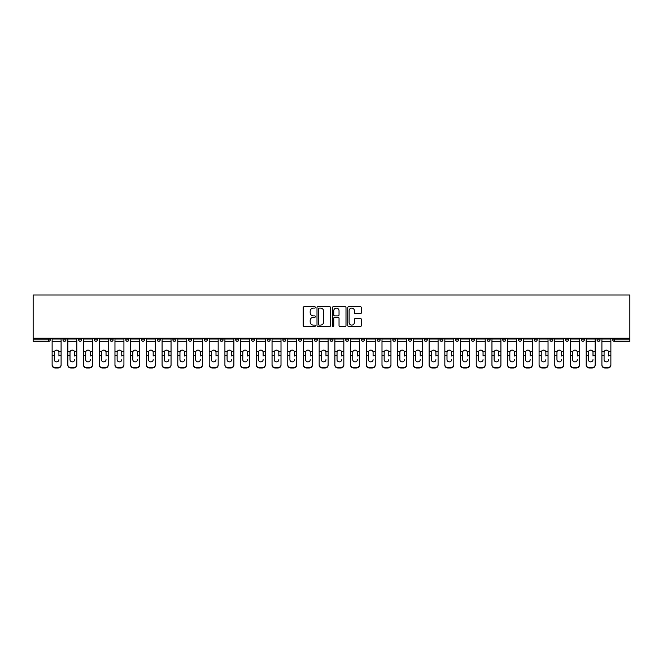 <?xml version="1.0" encoding="UTF-8"?>
<svg xmlns="http://www.w3.org/2000/svg" width="663" height="663" viewBox="0 0 663 663"><rect width="100%" height="100%" fill="white"/><g stroke="black" fill="none" stroke-linecap="round" stroke-linejoin="round"><path stroke-width="0.99" d="M315.389 307.408A0.688 0.688 0 0 0 314.701 306.712L304.193 306.712A0.986 0.986 0 0 0 303.206 307.698L303.206 325.492A0.986 0.986 0 0 0 304.193 326.478L314.701 326.478A0.688 0.688 0 0 0 315.389 325.79A0.688 0.688 0 0 0 314.701 325.094L313.342 325.094A3.166 3.166 0 0 1 310.176 321.936L310.176 320.453A3.166 3.166 0 0 1 313.342 317.287L314.701 317.287A0.688 0.688 0 0 0 315.389 316.599A0.688 0.688 0 0 0 314.701 315.903L313.342 315.903A3.166 3.166 0 0 1 310.176 312.745L310.176 311.262A3.166 3.166 0 0 1 313.342 308.096L314.701 308.096A0.688 0.688 0 0 0 315.389 307.408M360.382 313.682A0.986 0.986 0 0 0 361.376 312.696L361.376 307.698A0.986 0.986 0 0 0 360.382 306.712L348.721 306.712A0.986 0.986 0 0 0 347.735 307.698L347.735 325.492A0.986 0.986 0 0 0 348.721 326.478L360.382 326.478A0.986 0.986 0 0 0 361.376 325.492L361.376 319.467A0.986 0.986 0 0 0 360.382 318.472L355.393 318.472A0.986 0.986 0 0 0 354.407 319.467L354.407 322.45A2.644 2.644 0 0 1 351.763 325.094A2.644 2.644 0 0 1 349.119 322.45L349.119 310.74A2.644 2.644 0 0 1 351.763 308.096A2.644 2.644 0 0 1 354.407 310.74L354.407 312.696A0.986 0.986 0 0 0 355.393 313.682L360.382 313.682M629.85 338.196L33.15 338.196L33.15 295.002L629.85 295.002L629.85 341.321L614.245 341.321A1.508 1.508 0 0 1 612.736 339.804L612.736 338.196M330.638 307.698A0.986 0.986 0 0 0 329.644 306.712L317.983 306.712A0.986 0.986 0 0 0 316.997 307.698L316.997 325.492A0.986 0.986 0 0 0 317.983 326.478L329.644 326.478A0.986 0.986 0 0 0 330.638 325.492L330.638 307.698M333.356 306.712L345.017 306.712A0.986 0.986 0 0 1 346.003 307.698L346.003 325.492A0.986 0.986 0 0 1 345.017 326.478L340.028 326.478A0.986 0.986 0 0 1 339.033 325.492L339.033 318.281A0.986 0.986 0 0 0 338.047 317.287L334.74 317.287A0.986 0.986 0 0 0 333.746 318.281L333.746 325.79A0.688 0.688 0 0 1 333.058 326.478A0.688 0.688 0 0 1 332.362 325.79L332.362 307.698A0.986 0.986 0 0 1 333.356 306.712M50.264 338.196L50.264 339.804A1.508 1.508 0 0 1 48.755 341.321L33.15 341.321L33.15 339.804L48.755 339.804L48.755 338.196M33.15 338.196L33.15 339.804M62.952 339.804A1.508 1.508 0 0 0 64.468 341.321A1.508 1.508 0 0 0 65.977 339.804L65.977 338.196L65.977 339.804L62.952 339.804A1.508 1.508 0 0 0 64.468 341.321A1.508 1.508 0 0 1 62.952 339.804L62.952 338.196M48.755 341.321A1.508 1.508 0 0 0 50.264 339.804A1.508 1.508 0 0 1 48.755 341.321L48.755 339.804L50.264 339.804M78.665 338.196L78.665 339.804L78.665 338.196M81.682 338.196L81.682 339.804L81.682 338.196M94.37 339.804A1.508 1.508 0 0 0 95.878 341.321A1.508 1.508 0 0 0 97.395 339.804A1.508 1.508 0 0 1 95.878 341.321A1.508 1.508 0 0 0 97.395 339.804L97.395 338.196L97.395 339.804L94.37 339.804A1.508 1.508 0 0 0 95.878 341.321A1.508 1.508 0 0 1 94.37 339.804L94.37 338.196M110.075 338.196L110.075 339.804L110.075 338.196M113.1 338.196L113.1 339.804A1.508 1.508 0 0 1 111.591 341.321A1.508 1.508 0 0 1 110.075 339.804A1.508 1.508 0 0 0 111.591 341.321A1.508 1.508 0 0 0 113.1 339.804A1.508 1.508 0 0 1 111.591 341.321A1.508 1.508 0 0 1 110.075 339.804L113.1 339.804M125.788 339.804A1.508 1.508 0 0 0 127.296 341.321A1.508 1.508 0 0 0 128.804 339.804A1.508 1.508 0 0 1 127.296 341.321A1.508 1.508 0 0 0 128.804 339.804L128.804 338.196L128.804 339.804L125.788 339.804A1.508 1.508 0 0 0 127.296 341.321A1.508 1.508 0 0 1 125.788 339.804L125.788 338.196M144.517 338.196L144.517 339.804A1.508 1.508 0 0 1 143.001 341.321A1.508 1.508 0 0 1 141.492 339.804L141.492 338.196M158.714 341.321A1.508 1.508 0 0 0 160.222 339.804L160.222 338.196L160.222 339.804A1.508 1.508 0 0 1 158.714 341.321A1.508 1.508 0 0 1 157.206 339.804L157.206 338.196M175.927 338.196L175.927 339.804A1.508 1.508 0 0 1 174.419 341.321A1.508 1.508 0 0 1 172.91 339.804L172.91 338.196M191.64 338.196L191.64 339.804A1.508 1.508 0 0 1 190.132 341.321A1.508 1.508 0 0 1 188.615 339.804L188.615 338.196M204.328 338.196L204.328 339.804L204.328 338.196M207.345 338.196L207.345 339.804L207.345 338.196M223.058 338.196L223.058 339.804A1.508 1.508 0 0 1 221.541 341.321A1.508 1.508 0 0 1 220.033 339.804L220.033 338.196M235.738 338.196L235.738 339.804L235.738 338.196M238.763 338.196L238.763 339.804A1.508 1.508 0 0 1 237.255 341.321A1.508 1.508 0 0 1 235.738 339.804L238.763 339.804A1.508 1.508 0 0 1 237.255 341.321M254.468 338.196L254.468 339.804L251.451 339.804A1.508 1.508 0 0 0 252.959 341.321A1.508 1.508 0 0 1 251.451 339.804L251.451 338.196M270.181 338.196L270.181 339.804A1.508 1.508 0 0 1 268.664 341.321A1.508 1.508 0 0 1 267.156 339.804L267.156 338.196M285.886 338.196L285.886 339.804A1.508 1.508 0 0 1 284.377 341.321A1.508 1.508 0 0 1 282.869 339.804L282.869 338.196M298.574 338.196L298.574 339.804L298.574 338.196M301.59 338.196L301.59 339.804A1.508 1.508 0 0 1 300.082 341.321A1.508 1.508 0 0 1 298.574 339.804L301.59 339.804A1.508 1.508 0 0 1 300.082 341.321M315.795 341.321A1.508 1.508 0 0 0 317.304 339.804L317.304 338.196L317.304 339.804A1.508 1.508 0 0 1 315.795 341.321A1.508 1.508 0 0 1 314.279 339.804L314.279 338.196M333.008 338.196L333.008 339.804A1.508 1.508 0 0 1 331.5 341.321A1.508 1.508 0 0 1 329.992 339.804L329.992 338.196M348.721 338.196L348.721 339.804A1.508 1.508 0 0 1 347.205 341.321A1.508 1.508 0 0 1 345.696 339.804L345.696 338.196M361.41 338.196L361.41 339.804L361.41 338.196M364.426 338.196L364.426 339.804A1.508 1.508 0 0 1 362.918 341.321A1.508 1.508 0 0 1 361.41 339.804L364.426 339.804A1.508 1.508 0 0 1 362.918 341.321M377.114 338.196L377.114 339.804L377.114 338.196M380.131 338.196L380.131 339.804A1.508 1.508 0 0 1 378.623 341.321A1.508 1.508 0 0 1 377.114 339.804L380.131 339.804A1.508 1.508 0 0 1 378.623 341.321M392.819 338.196L392.819 339.804L392.819 338.196M395.844 338.196L395.844 339.804L395.844 338.196M408.532 338.196L408.532 339.804L408.532 338.196M411.549 338.196L411.549 339.804L411.549 338.196M427.262 338.196L427.262 339.804A1.508 1.508 0 0 1 425.745 341.321A1.508 1.508 0 0 1 424.237 339.804L424.237 338.196M442.967 338.196L442.967 339.804L439.942 339.804A1.508 1.508 0 0 0 441.459 341.321A1.508 1.508 0 0 1 439.942 339.804L439.942 338.196M458.672 338.196L458.672 339.804A1.508 1.508 0 0 1 457.163 341.321A1.508 1.508 0 0 1 455.655 339.804L455.655 338.196M471.36 338.196L471.36 339.804L471.36 338.196M474.385 338.196L474.385 339.804L474.385 338.196M490.09 338.196L490.09 339.804A1.508 1.508 0 0 1 488.581 341.321A1.508 1.508 0 0 1 487.073 339.804L487.073 338.196M505.794 338.196L505.794 339.804L502.778 339.804A1.508 1.508 0 0 0 504.286 341.321A1.508 1.508 0 0 1 502.778 339.804L502.778 338.196M521.508 338.196L521.508 339.804A1.508 1.508 0 0 1 519.999 341.321A1.508 1.508 0 0 1 518.483 339.804L518.483 338.196M537.212 338.196L537.212 339.804L534.196 339.804A1.508 1.508 0 0 0 535.704 341.321A1.508 1.508 0 0 1 534.196 339.804L534.196 338.196M552.925 338.196L552.925 339.804A1.508 1.508 0 0 1 551.409 341.321A1.508 1.508 0 0 1 549.9 339.804L549.9 338.196M568.63 338.196L568.63 339.804L565.605 339.804A1.508 1.508 0 0 0 567.122 341.321A1.508 1.508 0 0 1 565.605 339.804L565.605 338.196M584.335 338.196L584.335 339.804A1.508 1.508 0 0 1 582.827 341.321A1.508 1.508 0 0 1 581.318 339.804L581.318 338.196M600.048 338.196L600.048 339.804L597.023 339.804A1.508 1.508 0 0 0 598.532 341.321A1.508 1.508 0 0 1 597.023 339.804L597.023 338.196M80.173 341.321A1.508 1.508 0 0 1 78.665 339.804L81.682 339.804A1.508 1.508 0 0 1 80.173 341.321A1.508 1.508 0 0 0 81.682 339.804A1.508 1.508 0 0 1 80.173 341.321M205.837 341.321A1.508 1.508 0 0 1 204.328 339.804L207.345 339.804A1.508 1.508 0 0 1 205.837 341.321A1.508 1.508 0 0 0 207.345 339.804M252.959 341.321A1.508 1.508 0 0 0 254.468 339.804A1.508 1.508 0 0 1 252.959 341.321A1.508 1.508 0 0 1 251.451 339.804M394.336 341.321A1.508 1.508 0 0 1 392.819 339.804A1.508 1.508 0 0 0 394.336 341.321A1.508 1.508 0 0 0 395.844 339.804A1.508 1.508 0 0 1 394.336 341.321A1.508 1.508 0 0 1 392.819 339.804L395.844 339.804M410.041 341.321A1.508 1.508 0 0 1 408.532 339.804A1.508 1.508 0 0 0 410.041 341.321A1.508 1.508 0 0 0 411.549 339.804A1.508 1.508 0 0 1 410.041 341.321A1.508 1.508 0 0 1 408.532 339.804L411.549 339.804A1.508 1.508 0 0 1 410.041 341.321M442.967 339.804A1.508 1.508 0 0 1 441.459 341.321A1.508 1.508 0 0 0 442.967 339.804A1.508 1.508 0 0 1 441.459 341.321A1.508 1.508 0 0 1 439.942 339.804M472.868 341.321A1.508 1.508 0 0 1 471.36 339.804A1.508 1.508 0 0 0 472.868 341.321A1.508 1.508 0 0 0 474.385 339.804A1.508 1.508 0 0 1 472.868 341.321A1.508 1.508 0 0 1 471.36 339.804L474.385 339.804M504.286 341.321A1.508 1.508 0 0 0 505.794 339.804A1.508 1.508 0 0 1 504.286 341.321A1.508 1.508 0 0 1 502.778 339.804M537.212 339.804A1.508 1.508 0 0 1 535.704 341.321A1.508 1.508 0 0 0 537.212 339.804A1.508 1.508 0 0 1 535.704 341.321A1.508 1.508 0 0 1 534.196 339.804M567.122 341.321A1.508 1.508 0 0 0 568.63 339.804A1.508 1.508 0 0 1 567.122 341.321A1.508 1.508 0 0 1 565.605 339.804M582.827 341.321A1.508 1.508 0 0 0 584.335 339.804A1.508 1.508 0 0 1 582.827 341.321M598.532 341.321A1.508 1.508 0 0 0 600.048 339.804A1.508 1.508 0 0 1 598.532 341.321A1.508 1.508 0 0 1 597.023 339.804M614.245 338.196L614.245 341.321A1.508 1.508 0 0 1 612.736 339.804L629.85 339.804M319.069 308.096A0.688 0.688 0 0 0 318.381 308.792L318.381 324.406A0.688 0.688 0 0 0 319.069 325.094L320.502 325.094A3.166 3.166 0 0 0 323.668 321.936L323.668 311.262A3.166 3.166 0 0 0 320.502 308.096L319.069 308.096M339.033 310.79A2.644 2.644 0 0 0 336.39 308.146A2.644 2.644 0 0 0 333.746 310.79L333.746 314.917A0.986 0.986 0 0 0 334.74 315.903L338.047 315.903A0.986 0.986 0 0 0 339.033 314.917L339.033 310.79M58.924 352.368L58.924 355.592L61.095 355.592L61.095 338.196M52.128 356.014L52.128 365.147L52.128 351.481L54.482 351.481L54.291 352.368L54.482 351.481A2.312 2.221 0 0 1 58.742 351.481L61.095 351.481M58.924 356.014L58.924 355.592M56.612 361.865A2.312 2.188 180 0 0 58.924 359.669A2.312 2.188 180 0 1 56.612 361.865A2.312 2.188 180 0 1 54.291 359.669L54.291 352.368M61.095 364.716L61.095 365.147A3.017 2.859 180 0 1 58.071 367.998L58.071 367.575A3.017 2.859 0 0 0 61.095 364.716L61.095 355.592M52.128 364.716A3.017 2.859 0 0 0 55.153 367.575L55.153 367.998L58.071 367.998M55.153 367.998A3.017 2.859 180 0 1 52.128 365.147M55.153 367.575L58.071 367.575M52.128 351.481L52.128 338.196M74.637 352.368L74.637 355.592L76.8 355.592L76.8 338.196M67.841 356.014L67.841 365.147L67.841 351.481L70.187 351.481L70.005 352.368L70.187 351.481A2.312 2.221 0 0 1 74.447 351.481L76.8 351.481M74.637 356.014L74.637 355.592M72.317 361.865A2.312 2.188 180 0 0 74.637 359.669A2.312 2.188 180 0 1 72.317 361.865A2.312 2.188 180 0 1 70.005 359.669L70.005 352.368M90.342 352.368L90.342 355.592L92.505 355.592L92.505 338.196M83.546 356.014L83.546 365.147L83.546 351.481L85.9 351.481L85.709 352.368L85.9 351.481A2.312 2.221 0 0 1 90.16 351.481L92.505 351.481M90.342 356.014L90.342 355.592M88.03 361.865A2.312 2.188 180 0 0 90.342 359.669A2.312 2.188 180 0 1 88.03 361.865A2.312 2.188 180 0 1 85.709 359.669L85.709 352.368M106.047 352.368L106.047 355.592L108.218 355.592L108.218 338.196M99.251 356.014L99.251 365.147L99.251 351.481L101.605 351.481L101.422 352.368L101.605 351.481A2.312 2.221 0 0 1 105.865 351.481L108.218 351.481M106.047 356.014L106.047 355.592M103.735 361.865A2.312 2.188 180 0 0 106.047 359.669A2.312 2.188 180 0 1 103.735 361.865A2.312 2.188 180 0 1 101.422 359.669L101.422 352.368M121.76 352.368L121.76 355.592L123.923 355.592L123.923 338.196M114.964 356.014L114.964 365.147L114.964 351.481L117.31 351.481L117.127 352.368L117.31 351.481A2.312 2.221 0 0 1 121.578 351.481L123.923 351.481M121.76 356.014L121.76 355.592M119.439 361.865A2.312 2.188 180 0 0 121.76 359.669A2.312 2.188 180 0 1 119.439 361.865A2.312 2.188 180 0 1 117.127 359.669L117.127 352.368M137.465 352.368L137.465 355.592L139.628 355.592L139.628 338.196M130.669 356.014L130.669 365.147L130.669 351.481L133.023 351.481L132.832 352.368L133.023 351.481A2.312 2.221 0 0 1 137.282 351.481L139.628 351.481M137.465 356.014L137.465 355.592M135.153 361.865A2.312 2.188 180 0 0 137.465 359.669A2.312 2.188 180 0 1 135.153 361.865A2.312 2.188 180 0 1 132.832 359.669L132.832 352.368M76.8 364.716L76.8 365.147A3.017 2.859 180 0 1 73.775 367.998L73.775 367.575A3.017 2.859 0 0 0 76.8 364.716L76.8 355.592M67.841 364.716A3.017 2.859 0 0 0 70.858 367.575L70.858 367.998L73.775 367.998M70.858 367.998A3.017 2.859 180 0 1 67.841 365.147M70.858 367.575L73.775 367.575M67.841 351.481L67.841 338.196M92.505 364.716L92.505 365.147A3.017 2.859 180 0 1 89.488 367.998L89.488 367.575A3.017 2.859 0 0 0 92.505 364.716L92.505 355.592M83.546 364.716A3.017 2.859 0 0 0 86.563 367.575L86.563 367.998L89.488 367.998M86.563 367.998A3.017 2.859 180 0 1 83.546 365.147M86.563 367.575L89.488 367.575M83.546 351.481L83.546 338.196M108.218 364.716L108.218 365.147A3.017 2.859 180 0 1 105.193 367.998L105.193 367.575A3.017 2.859 0 0 0 108.218 364.716L108.218 355.592M99.251 364.716A3.017 2.859 0 0 0 102.276 367.575L102.276 367.998L105.193 367.998M102.276 367.998A3.017 2.859 180 0 1 99.251 365.147M102.276 367.575L105.193 367.575M99.251 351.481L99.251 338.196M123.923 364.716L123.923 365.147A3.017 2.859 180 0 1 120.906 367.998L120.906 367.575A3.017 2.859 0 0 0 123.923 364.716L123.923 355.592M114.964 364.716A3.017 2.859 0 0 0 117.981 367.575L117.981 367.998L120.906 367.998M117.981 367.998A3.017 2.859 180 0 1 114.964 365.147M117.981 367.575L120.906 367.575M114.964 351.481L114.964 338.196M139.628 364.716L139.628 365.147A3.017 2.859 180 0 1 136.611 367.998L136.611 367.575A3.017 2.859 0 0 0 139.628 364.716L139.628 355.592M130.669 364.716A3.017 2.859 0 0 0 133.694 367.575L133.694 367.998L136.611 367.998M133.694 367.998A3.017 2.859 180 0 1 130.669 365.147M133.694 367.575L136.611 367.575M130.669 351.481L130.669 338.196M153.178 352.368L153.178 355.592L155.341 355.592L155.341 338.196M146.382 356.014L146.382 365.147L146.382 351.481L148.727 351.481L148.545 352.368L148.727 351.481A2.312 2.221 0 0 1 152.987 351.481L155.341 351.481M153.178 356.014L153.178 355.592M150.857 361.865A2.312 2.188 180 0 0 153.178 359.669A2.312 2.188 180 0 1 150.857 361.865A2.312 2.188 180 0 1 148.545 359.669L148.545 352.368M155.341 364.716L155.341 365.147A3.017 2.859 180 0 1 152.316 367.998L152.316 367.575A3.017 2.859 0 0 0 155.341 364.716L155.341 355.592M146.382 364.716A3.017 2.859 0 0 0 149.399 367.575L149.399 367.998L152.316 367.998M149.399 367.998A3.017 2.859 180 0 1 146.382 365.147M149.399 367.575L152.316 367.575M146.382 351.481L146.382 338.196M168.883 352.368L168.883 355.592L171.046 355.592L171.046 338.196M162.087 356.014L162.087 365.147L162.087 351.481L164.432 351.481L164.25 352.368L164.432 351.481A2.312 2.221 0 0 1 168.7 351.481L171.046 351.481M168.883 356.014L168.883 355.592M166.57 361.865A2.312 2.188 180 0 0 168.883 359.669A2.312 2.188 180 0 1 166.57 361.865A2.312 2.188 180 0 1 164.25 359.669L164.25 352.368M171.046 364.716L171.046 365.147A3.017 2.859 180 0 1 168.029 367.998L168.029 367.575A3.017 2.859 0 0 0 171.046 364.716L171.046 355.592M162.087 364.716A3.017 2.859 0 0 0 165.104 367.575L165.104 367.998L168.029 367.998M165.104 367.998A3.017 2.859 180 0 1 162.087 365.147M165.104 367.575L168.029 367.575M162.087 351.481L162.087 338.196M184.587 352.368L184.587 355.592L186.759 355.592L186.759 338.196M177.792 356.014L177.792 365.147L177.792 351.481L180.145 351.481L179.955 352.368L180.145 351.481A2.312 2.221 0 0 1 184.405 351.481L186.759 351.481M184.587 356.014L184.587 355.592M182.275 361.865A2.312 2.188 180 0 0 184.587 359.669A2.312 2.188 180 0 1 182.275 361.865A2.312 2.188 180 0 1 179.955 359.669L179.955 352.368M186.759 364.716L186.759 365.147A3.017 2.859 180 0 1 183.734 367.998L183.734 367.575A3.017 2.859 0 0 0 186.759 364.716L186.759 355.592M177.792 364.716A3.017 2.859 0 0 0 180.817 367.575L180.817 367.998L183.734 367.998M180.817 367.998A3.017 2.859 180 0 1 177.792 365.147M180.817 367.575L183.734 367.575M177.792 351.481L177.792 338.196M200.301 352.368L200.301 355.592L202.464 355.592L202.464 338.196M193.505 356.014L193.505 365.147L193.505 351.481L195.85 351.481L195.668 352.368L195.85 351.481A2.312 2.221 0 0 1 200.11 351.481L202.464 351.481M200.301 356.014L200.301 355.592M197.98 361.865A2.312 2.188 180 0 0 200.301 359.669A2.312 2.188 180 0 1 197.98 361.865A2.312 2.188 180 0 1 195.668 359.669L195.668 352.368M202.464 364.716L202.464 365.147A3.017 2.859 180 0 1 199.439 367.998L199.439 367.575A3.017 2.859 0 0 0 202.464 364.716L202.464 355.592M193.505 364.716A3.017 2.859 0 0 0 196.521 367.575L196.521 367.998L199.439 367.998M196.521 367.998A3.017 2.859 180 0 1 193.505 365.147M196.521 367.575L199.439 367.575M193.505 351.481L193.505 338.196M216.005 352.368L216.005 355.592L218.168 355.592L218.168 338.196M209.21 356.014L209.21 365.147L209.21 351.481L211.563 351.481L211.373 352.368L211.563 351.481A2.312 2.221 0 0 1 215.823 351.481L218.168 351.481M216.005 356.014L216.005 355.592M213.693 361.865A2.312 2.188 180 0 0 216.005 359.669A2.312 2.188 180 0 1 213.693 361.865A2.312 2.188 180 0 1 211.373 359.669L211.373 352.368M218.168 364.716L218.168 365.147A3.017 2.859 180 0 1 215.152 367.998L215.152 367.575A3.017 2.859 0 0 0 218.168 364.716L218.168 355.592M209.21 364.716A3.017 2.859 0 0 0 212.235 367.575L212.235 367.998L215.152 367.998M212.235 367.998A3.017 2.859 180 0 1 209.21 365.147M212.235 367.575L215.152 367.575M209.21 351.481L209.21 338.196M231.719 352.368L231.719 355.592L233.882 355.592L233.882 338.196M224.914 356.014L224.914 365.147L224.914 351.481L227.268 351.481L227.086 352.368L227.268 351.481A2.312 2.221 0 0 1 231.528 351.481L233.882 351.481M231.719 356.014L231.719 355.592M229.398 361.865A2.312 2.188 180 0 0 231.719 359.669A2.312 2.188 180 0 1 229.398 361.865A2.312 2.188 180 0 1 227.086 359.669L227.086 352.368M233.882 364.716L233.882 365.147A3.017 2.859 180 0 1 230.857 367.998L230.857 367.575A3.017 2.859 0 0 0 233.882 364.716L233.882 355.592M224.914 364.716A3.017 2.859 0 0 0 227.939 367.575L227.939 367.998L230.857 367.998M227.939 367.998A3.017 2.859 180 0 1 224.914 365.147M227.939 367.575L230.857 367.575M224.914 351.481L224.914 338.196M247.423 352.368L247.423 355.592L249.586 355.592L249.586 338.196M240.628 356.014L240.628 365.147L240.628 351.481L242.973 351.481L242.791 352.368L242.973 351.481A2.312 2.221 0 0 1 247.241 351.481L249.586 351.481M247.423 356.014L247.423 355.592M245.103 361.865A2.312 2.188 180 0 0 247.423 359.669A2.312 2.188 180 0 1 245.103 361.865A2.312 2.188 180 0 1 242.791 359.669L242.791 352.368M249.586 364.716L249.586 365.147A3.017 2.859 180 0 1 246.57 367.998L246.57 367.575A3.017 2.859 0 0 0 249.586 364.716L249.586 355.592M240.628 364.716A3.017 2.859 0 0 0 243.644 367.575L243.644 367.998L246.57 367.998M243.644 367.998A3.017 2.859 180 0 1 240.628 365.147M243.644 367.575L246.57 367.575M240.628 351.481L240.628 338.196M263.128 352.368L263.128 355.592L265.291 355.592L265.291 338.196M256.332 356.014L256.332 365.147L256.332 351.481L258.686 351.481L258.495 352.368L258.686 351.481A2.312 2.221 0 0 1 262.946 351.481L265.291 351.481M265.291 365.147L265.291 364.716L265.291 365.147A3.017 2.859 180 0 1 262.275 367.998L262.275 367.575A3.017 2.859 0 0 0 265.291 364.716L265.291 355.592M263.128 356.014L263.128 355.592M260.816 361.865A2.312 2.188 180 0 0 263.128 359.669A2.312 2.188 180 0 1 260.816 361.865A2.312 2.188 180 0 1 258.495 359.669L258.495 352.368M256.332 364.716A3.017 2.859 0 0 0 259.357 367.575L259.357 367.998L262.275 367.998M259.357 367.998A3.017 2.859 180 0 1 256.332 365.147M259.357 367.575L262.275 367.575M256.332 351.481L256.332 338.196M278.841 352.368L278.841 355.592L281.004 355.592L281.004 338.196M272.045 356.014L272.045 365.147L272.045 351.481L274.391 351.481L274.209 352.368L274.391 351.481A2.312 2.221 0 0 1 278.651 351.481L281.004 351.481M281.004 365.147L281.004 364.716L281.004 365.147A3.017 2.859 180 0 1 277.979 367.998L277.979 367.575A3.017 2.859 0 0 0 281.004 364.716L281.004 355.592M278.841 356.014L278.841 355.592M276.521 361.865A2.312 2.188 180 0 0 278.841 359.669A2.312 2.188 180 0 1 276.521 361.865A2.312 2.188 180 0 1 274.209 359.669L274.209 352.368M272.045 364.716A3.017 2.859 0 0 0 275.062 367.575L275.062 367.998L277.979 367.998M275.062 367.998A3.017 2.859 180 0 1 272.045 365.147M275.062 367.575L277.979 367.575M272.045 351.481L272.045 338.196M294.546 352.368L294.546 355.592L296.709 355.592L296.709 338.196M287.75 356.014L287.75 365.147L287.75 351.481L290.096 351.481L289.913 352.368L290.096 351.481A2.312 2.221 0 0 1 294.364 351.481L296.709 351.481M294.546 356.014L294.546 355.592M292.234 361.865A2.312 2.188 180 0 0 294.546 359.669A2.312 2.188 180 0 1 292.234 361.865A2.312 2.188 180 0 1 289.913 359.669L289.913 352.368M296.709 364.716L296.709 365.147A3.017 2.859 180 0 1 293.692 367.998L293.692 367.575A3.017 2.859 0 0 0 296.709 364.716L296.709 355.592M287.75 364.716A3.017 2.859 0 0 0 290.767 367.575L290.767 367.998L293.692 367.998M290.767 367.998A3.017 2.859 180 0 1 287.75 365.147M290.767 367.575L293.692 367.575M287.75 351.481L287.75 338.196M310.251 352.368L310.251 355.592L312.422 355.592L312.422 338.196M303.455 356.014L303.455 365.147L303.455 351.481L305.809 351.481L305.618 352.368L305.809 351.481A2.312 2.221 0 0 1 310.069 351.481L312.422 351.481M310.251 356.014L310.251 355.592M307.939 361.865A2.312 2.188 180 0 0 310.251 359.669A2.312 2.188 180 0 1 307.939 361.865A2.312 2.188 180 0 1 305.618 359.669L305.618 352.368M312.422 364.716L312.422 365.147A3.017 2.859 180 0 1 309.397 367.998L309.397 367.575A3.017 2.859 0 0 0 312.422 364.716L312.422 355.592M303.455 364.716A3.017 2.859 0 0 0 306.48 367.575L306.48 367.998L309.397 367.998M306.48 367.998A3.017 2.859 180 0 1 303.455 365.147M306.48 367.575L309.397 367.575M303.455 351.481L303.455 338.196M325.964 352.368L325.964 355.592L328.127 355.592L328.127 338.196M319.168 356.014L319.168 365.147L319.168 351.481L321.514 351.481L321.331 352.368L321.514 351.481A2.312 2.221 0 0 1 325.773 351.481L328.127 351.481M328.127 365.147L328.127 364.716L328.127 365.147A3.017 2.859 180 0 1 325.102 367.998L325.102 367.575A3.017 2.859 0 0 0 328.127 364.716L328.127 355.592M325.964 356.014L325.964 355.592M323.643 361.865A2.312 2.188 180 0 0 325.964 359.669A2.312 2.188 180 0 1 323.643 361.865A2.312 2.188 180 0 1 321.331 359.669L321.331 352.368M319.168 364.716A3.017 2.859 0 0 0 322.185 367.575L322.185 367.998L325.102 367.998M322.185 367.998A3.017 2.859 180 0 1 319.168 365.147M322.185 367.575L325.102 367.575M319.168 351.481L319.168 338.196M341.669 352.368L341.669 355.592L343.832 355.592L343.832 338.196M334.873 356.014L334.873 365.147L334.873 351.481L337.227 351.481L337.036 352.368L337.227 351.481A2.312 2.221 0 0 1 341.486 351.481L343.832 351.481M341.669 356.014L341.669 355.592M339.357 361.865A2.312 2.188 180 0 0 341.669 359.669A2.312 2.188 180 0 1 339.357 361.865A2.312 2.188 180 0 1 337.036 359.669L337.036 352.368M343.832 364.716L343.832 365.147A3.017 2.859 180 0 1 340.815 367.998L340.815 367.575A3.017 2.859 0 0 0 343.832 364.716L343.832 355.592M334.873 364.716A3.017 2.859 0 0 0 337.898 367.575L337.898 367.998L340.815 367.998M337.898 367.998A3.017 2.859 180 0 1 334.873 365.147M337.898 367.575L340.815 367.575M334.873 351.481L334.873 338.196M357.382 352.368L357.382 355.592L359.545 355.592L359.545 338.196M350.578 356.014L350.578 365.147L350.578 351.481L352.931 351.481L352.749 352.368L352.931 351.481A2.312 2.221 0 0 1 357.191 351.481L359.545 351.481M357.382 356.014L357.382 355.592M355.061 361.865A2.312 2.188 180 0 0 357.382 359.669A2.312 2.188 180 0 1 355.061 361.865A2.312 2.188 180 0 1 352.749 359.669L352.749 352.368M359.545 364.716L359.545 365.147A3.017 2.859 180 0 1 356.52 367.998L356.52 367.575A3.017 2.859 0 0 0 359.545 364.716L359.545 355.592M350.578 364.716A3.017 2.859 0 0 0 353.603 367.575L353.603 367.998L356.52 367.998M353.603 367.998A3.017 2.859 180 0 1 350.578 365.147M353.603 367.575L356.52 367.575M350.578 351.481L350.578 338.196M373.087 352.368L373.087 355.592L375.25 355.592L375.25 338.196M366.291 356.014L366.291 365.147L366.291 351.481L368.636 351.481L368.454 352.368L368.636 351.481A2.312 2.221 0 0 1 372.904 351.481L375.25 351.481M373.087 356.014L373.087 355.592M370.766 361.865A2.312 2.188 180 0 0 373.087 359.669A2.312 2.188 180 0 1 370.766 361.865A2.312 2.188 180 0 1 368.454 359.669L368.454 352.368M375.25 364.716L375.25 365.147A3.017 2.859 180 0 1 372.233 367.998L372.233 367.575A3.017 2.859 0 0 0 375.25 364.716L375.25 355.592M366.291 364.716A3.017 2.859 0 0 0 369.308 367.575L369.308 367.998L372.233 367.998M369.308 367.998A3.017 2.859 180 0 1 366.291 365.147M369.308 367.575L372.233 367.575M366.291 351.481L366.291 338.196M388.791 352.368L388.791 355.592L390.955 355.592L390.955 338.196M381.996 356.014L381.996 365.147L381.996 351.481L384.349 351.481L384.159 352.368L384.349 351.481A2.312 2.221 0 0 1 388.609 351.481L390.955 351.481M388.791 356.014L388.791 355.592M386.479 361.865A2.312 2.188 180 0 0 388.791 359.669A2.312 2.188 180 0 1 386.479 361.865A2.312 2.188 180 0 1 384.159 359.669L384.159 352.368M390.955 364.716L390.955 365.147A3.017 2.859 180 0 1 387.938 367.998L387.938 367.575A3.017 2.859 0 0 0 390.955 364.716L390.955 355.592M381.996 364.716A3.017 2.859 0 0 0 385.021 367.575L385.021 367.998L387.938 367.998M385.021 367.998A3.017 2.859 180 0 1 381.996 365.147M385.021 367.575L387.938 367.575M381.996 351.481L381.996 338.196M404.505 352.368L404.505 355.592L406.668 355.592L406.668 338.196M397.709 356.014L397.709 365.147L397.709 351.481L400.054 351.481L399.872 352.368L400.054 351.481A2.312 2.221 0 0 1 404.314 351.481L406.668 351.481M404.505 356.014L404.505 355.592M402.184 361.865A2.312 2.188 180 0 0 404.505 359.669A2.312 2.188 180 0 1 402.184 361.865A2.312 2.188 180 0 1 399.872 359.669L399.872 352.368M406.668 364.716L406.668 365.147A3.017 2.859 180 0 1 403.643 367.998L403.643 367.575A3.017 2.859 0 0 0 406.668 364.716L406.668 355.592M397.709 364.716A3.017 2.859 0 0 0 400.725 367.575L400.725 367.998L403.643 367.998M400.725 367.998A3.017 2.859 180 0 1 397.709 365.147M400.725 367.575L403.643 367.575M397.709 351.481L397.709 338.196M420.209 352.368L420.209 355.592L422.372 355.592L422.372 338.196M413.414 356.014L413.414 365.147L413.414 351.481L415.759 351.481L415.577 352.368L415.759 351.481A2.312 2.221 0 0 1 420.027 351.481L422.372 351.481M420.209 356.014L420.209 355.592M417.897 361.865A2.312 2.188 180 0 0 420.209 359.669A2.312 2.188 180 0 1 417.897 361.865A2.312 2.188 180 0 1 415.577 359.669L415.577 352.368M422.372 364.716L422.372 365.147A3.017 2.859 180 0 1 419.356 367.998L419.356 367.575A3.017 2.859 0 0 0 422.372 364.716L422.372 355.592M413.414 364.716A3.017 2.859 0 0 0 416.43 367.575L416.43 367.998L419.356 367.998M416.43 367.998A3.017 2.859 180 0 1 413.414 365.147M416.43 367.575L419.356 367.575M413.414 351.481L413.414 338.196M435.914 352.368L435.914 355.592L438.086 355.592L438.086 338.196M429.118 356.014L429.118 365.147L429.118 351.481L431.472 351.481L431.281 352.368L431.472 351.481A2.312 2.221 0 0 1 435.732 351.481L438.086 351.481M435.914 356.014L435.914 355.592M433.602 361.865A2.312 2.188 180 0 0 435.914 359.669A2.312 2.188 180 0 1 433.602 361.865A2.312 2.188 180 0 1 431.281 359.669L431.281 352.368M438.086 364.716L438.086 365.147A3.017 2.859 180 0 1 435.061 367.998L435.061 367.575A3.017 2.859 0 0 0 438.086 364.716L438.086 355.592M429.118 364.716A3.017 2.859 0 0 0 432.143 367.575L432.143 367.998L435.061 367.998M432.143 367.998A3.017 2.859 180 0 1 429.118 365.147M432.143 367.575L435.061 367.575M429.118 351.481L429.118 338.196M451.627 352.368L451.627 355.592L453.79 355.592L453.79 338.196M444.832 356.014L444.832 365.147L444.832 351.481L447.177 351.481L446.995 352.368L447.177 351.481A2.312 2.221 0 0 1 451.437 351.481L453.79 351.481M451.627 356.014L451.627 355.592M449.307 361.865A2.312 2.188 180 0 0 451.627 359.669A2.312 2.188 180 0 1 449.307 361.865A2.312 2.188 180 0 1 446.995 359.669L446.995 352.368M453.79 364.716L453.79 365.147A3.017 2.859 180 0 1 450.765 367.998L450.765 367.575A3.017 2.859 0 0 0 453.79 364.716L453.79 355.592M444.832 364.716A3.017 2.859 0 0 0 447.848 367.575L447.848 367.998L450.765 367.998M447.848 367.998A3.017 2.859 180 0 1 444.832 365.147M447.848 367.575L450.765 367.575M444.832 351.481L444.832 338.196M467.332 352.368L467.332 355.592L469.495 355.592L469.495 338.196M460.536 356.014L460.536 365.147L460.536 351.481L462.89 351.481L462.699 352.368L462.89 351.481A2.312 2.221 0 0 1 467.15 351.481L469.495 351.481M467.332 356.014L467.332 355.592M465.02 361.865A2.312 2.188 180 0 0 467.332 359.669A2.312 2.188 180 0 1 465.02 361.865A2.312 2.188 180 0 1 462.699 359.669L462.699 352.368M469.495 364.716L469.495 365.147A3.017 2.859 180 0 1 466.479 367.998L466.479 367.575A3.017 2.859 0 0 0 469.495 364.716L469.495 355.592M460.536 364.716A3.017 2.859 0 0 0 463.561 367.575L463.561 367.998L466.479 367.998M463.561 367.998A3.017 2.859 180 0 1 460.536 365.147M463.561 367.575L466.479 367.575M460.536 351.481L460.536 338.196M483.045 352.368L483.045 355.592L485.208 355.592L485.208 338.196M476.241 356.014L476.241 365.147L476.241 351.481L478.595 351.481L478.413 352.368L478.595 351.481A2.312 2.221 0 0 1 482.855 351.481L485.208 351.481M483.045 356.014L483.045 355.592M480.725 361.865A2.312 2.188 180 0 0 483.045 359.669A2.312 2.188 180 0 1 480.725 361.865A2.312 2.188 180 0 1 478.413 359.669L478.413 352.368M485.208 364.716L485.208 365.147A3.017 2.859 180 0 1 482.183 367.998L482.183 367.575A3.017 2.859 0 0 0 485.208 364.716L485.208 355.592M476.241 364.716A3.017 2.859 0 0 0 479.266 367.575L479.266 367.998L482.183 367.998M479.266 367.998A3.017 2.859 180 0 1 476.241 365.147M479.266 367.575L482.183 367.575M476.241 351.481L476.241 338.196M498.75 352.368L498.75 355.592L500.913 355.592L500.913 338.196M491.954 356.014L491.954 365.147L491.954 351.481L494.3 351.481L494.117 352.368L494.3 351.481A2.312 2.221 0 0 1 498.568 351.481L500.913 351.481M498.75 356.014L498.75 355.592M496.43 361.865A2.312 2.188 180 0 0 498.75 359.669A2.312 2.188 180 0 1 496.43 361.865A2.312 2.188 180 0 1 494.117 359.669L494.117 352.368M500.913 364.716L500.913 365.147A3.017 2.859 180 0 1 497.896 367.998L497.896 367.575A3.017 2.859 0 0 0 500.913 364.716L500.913 355.592M491.954 364.716A3.017 2.859 0 0 0 494.971 367.575L494.971 367.998L497.896 367.998M494.971 367.998A3.017 2.859 180 0 1 491.954 365.147M494.971 367.575L497.896 367.575M491.954 351.481L491.954 338.196M514.455 352.368L514.455 355.592L516.618 355.592L516.618 338.196M507.659 356.014L507.659 365.147L507.659 351.481L510.013 351.481L509.822 352.368L510.013 351.481A2.312 2.221 0 0 1 514.273 351.481L516.618 351.481M514.455 356.014L514.455 355.592M512.143 361.865A2.312 2.188 180 0 0 514.455 359.669A2.312 2.188 180 0 1 512.143 361.865A2.312 2.188 180 0 1 509.822 359.669L509.822 352.368M516.618 364.716L516.618 365.147A3.017 2.859 180 0 1 513.601 367.998L513.601 367.575A3.017 2.859 0 0 0 516.618 364.716L516.618 355.592M507.659 364.716A3.017 2.859 0 0 0 510.684 367.575L510.684 367.998L513.601 367.998M510.684 367.998A3.017 2.859 180 0 1 507.659 365.147M510.684 367.575L513.601 367.575M507.659 351.481L507.659 338.196M530.168 352.368L530.168 355.592L532.331 355.592L532.331 338.196M523.372 356.014L523.372 365.147L523.372 351.481L525.718 351.481L525.535 352.368L525.718 351.481A2.312 2.221 0 0 1 529.977 351.481L532.331 351.481M530.168 356.014L530.168 355.592M527.847 361.865A2.312 2.188 180 0 0 530.168 359.669A2.312 2.188 180 0 1 527.847 361.865A2.312 2.188 180 0 1 525.535 359.669L525.535 352.368M532.331 364.716L532.331 365.147A3.017 2.859 180 0 1 529.306 367.998L529.306 367.575A3.017 2.859 0 0 0 532.331 364.716L532.331 355.592M523.372 364.716A3.017 2.859 0 0 0 526.389 367.575L526.389 367.998L529.306 367.998M526.389 367.998A3.017 2.859 180 0 1 523.372 365.147M526.389 367.575L529.306 367.575M523.372 351.481L523.372 338.196M545.873 352.368L545.873 355.592L548.036 355.592L548.036 338.196M539.077 356.014L539.077 365.147L539.077 351.481L541.422 351.481L541.24 352.368L541.422 351.481A2.312 2.221 0 0 1 545.69 351.481L548.036 351.481M545.873 356.014L545.873 355.592M543.561 361.865A2.312 2.188 180 0 0 545.873 359.669A2.312 2.188 180 0 1 543.561 361.865A2.312 2.188 180 0 1 541.24 359.669L541.24 352.368M548.036 364.716L548.036 365.147A3.017 2.859 180 0 1 545.019 367.998L545.019 367.575A3.017 2.859 0 0 0 548.036 364.716L548.036 355.592M539.077 364.716A3.017 2.859 0 0 0 542.094 367.575L542.094 367.998L545.019 367.998M542.094 367.998A3.017 2.859 180 0 1 539.077 365.147M542.094 367.575L545.019 367.575M539.077 351.481L539.077 338.196M561.578 352.368L561.578 355.592L563.749 355.592L563.749 338.196M554.782 356.014L554.782 365.147L554.782 351.481L557.135 351.481L556.953 352.368L557.135 351.481A2.312 2.221 0 0 1 561.395 351.481L563.749 351.481M561.578 356.014L561.578 355.592M559.265 361.865A2.312 2.188 180 0 0 561.578 359.669A2.312 2.188 180 0 1 559.265 361.865A2.312 2.188 180 0 1 556.953 359.669L556.953 352.368M563.749 364.716L563.749 365.147A3.017 2.859 180 0 1 560.724 367.998L560.724 367.575A3.017 2.859 0 0 0 563.749 364.716L563.749 355.592M554.782 364.716A3.017 2.859 0 0 0 557.807 367.575L557.807 367.998L560.724 367.998M557.807 367.998A3.017 2.859 180 0 1 554.782 365.147M557.807 367.575L560.724 367.575M554.782 351.481L554.782 338.196M577.291 352.368L577.291 355.592L579.454 355.592L579.454 338.196M570.495 356.014L570.495 365.147L570.495 351.481L572.84 351.481L572.658 352.368L572.84 351.481A2.312 2.221 0 0 1 577.1 351.481L579.454 351.481M577.291 356.014L577.291 355.592M574.97 361.865A2.312 2.188 180 0 0 577.291 359.669A2.312 2.188 180 0 1 574.97 361.865A2.312 2.188 180 0 1 572.658 359.669L572.658 352.368M579.454 364.716L579.454 365.147A3.017 2.859 180 0 1 576.437 367.998L576.437 367.575A3.017 2.859 0 0 0 579.454 364.716L579.454 355.592M570.495 364.716A3.017 2.859 0 0 0 573.512 367.575L573.512 367.998L576.437 367.998M573.512 367.998A3.017 2.859 180 0 1 570.495 365.147M573.512 367.575L576.437 367.575M570.495 351.481L570.495 338.196M592.995 352.368L592.995 355.592L595.159 355.592L595.159 338.196M586.2 356.014L586.2 365.147L586.2 351.481L588.553 351.481L588.363 352.368L588.553 351.481A2.312 2.221 0 0 1 592.813 351.481L595.159 351.481M592.995 356.014L592.995 355.592M590.683 361.865A2.312 2.188 180 0 0 592.995 359.669A2.312 2.188 180 0 1 590.683 361.865A2.312 2.188 180 0 1 588.363 359.669L588.363 352.368M595.159 364.716L595.159 365.147A3.017 2.859 180 0 1 592.142 367.998L592.142 367.575A3.017 2.859 0 0 0 595.159 364.716L595.159 355.592M586.2 364.716A3.017 2.859 0 0 0 589.225 367.575L589.225 367.998L592.142 367.998M589.225 367.998A3.017 2.859 180 0 1 586.2 365.147M589.225 367.575L592.142 367.575M586.2 351.481L586.2 338.196M608.709 352.368L608.709 355.592L610.872 355.592L610.872 338.196M601.905 356.014L601.905 365.147L601.905 351.481L604.258 351.481L604.076 352.368L604.258 351.481A2.312 2.221 0 0 1 608.518 351.481L610.872 351.481M608.709 356.014L608.709 355.592M606.388 361.865A2.312 2.188 180 0 0 608.709 359.669A2.312 2.188 180 0 1 606.388 361.865A2.312 2.188 180 0 1 604.076 359.669L604.076 352.368M610.872 364.716L610.872 365.147A3.017 2.859 180 0 1 607.847 367.998L607.847 367.575A3.017 2.859 0 0 0 610.872 364.716L610.872 355.592M601.905 364.716A3.017 2.859 0 0 0 604.929 367.575L604.929 367.998L607.847 367.998M604.929 367.998A3.017 2.859 180 0 1 601.905 365.147M604.929 367.575L607.847 367.575M601.905 351.481L601.905 338.196M64.468 341.321A1.508 1.508 0 0 0 65.977 339.804M143.001 341.321A1.508 1.508 0 0 0 144.517 339.804L141.492 339.804M160.222 339.804L157.206 339.804M174.419 341.321A1.508 1.508 0 0 0 175.927 339.804L172.91 339.804M190.132 341.321A1.508 1.508 0 0 0 191.64 339.804L188.615 339.804M221.541 341.321A1.508 1.508 0 0 0 223.058 339.804L220.033 339.804M268.664 341.321A1.508 1.508 0 0 0 270.181 339.804L267.156 339.804M284.377 341.321A1.508 1.508 0 0 0 285.886 339.804L282.869 339.804M317.304 339.804L314.279 339.804M331.5 341.321A1.508 1.508 0 0 0 333.008 339.804L329.992 339.804M347.205 341.321A1.508 1.508 0 0 0 348.721 339.804L345.696 339.804M425.745 341.321A1.508 1.508 0 0 0 427.262 339.804L424.237 339.804M457.163 341.321A1.508 1.508 0 0 0 458.672 339.804L455.655 339.804M488.581 341.321A1.508 1.508 0 0 0 490.09 339.804L487.073 339.804M519.999 341.321A1.508 1.508 0 0 0 521.508 339.804L518.483 339.804M551.409 341.321A1.508 1.508 0 0 0 552.925 339.804L549.9 339.804M584.335 339.804L581.318 339.804M614.245 341.321A1.508 1.508 0 0 1 612.736 339.804M52.128 355.592L54.291 355.592M52.128 341.321L61.095 341.321M52.128 339.025L61.095 339.025M67.841 355.592L70.005 355.592M67.841 341.321L76.8 341.321M67.841 339.025L76.8 339.025M83.546 355.592L85.709 355.592M83.546 341.321L92.505 341.321M83.546 339.025L92.505 339.025M99.251 355.592L101.422 355.592M99.251 341.321L108.218 341.321M99.251 339.025L108.218 339.025M114.964 355.592L117.127 355.592M114.964 341.321L123.923 341.321M114.964 339.025L123.923 339.025M130.669 355.592L132.832 355.592M130.669 341.321L139.628 341.321M130.669 339.025L139.628 339.025M146.382 355.592L148.545 355.592M146.382 341.321L155.341 341.321M146.382 339.025L155.341 339.025M162.087 355.592L164.25 355.592M162.087 341.321L171.046 341.321M162.087 339.025L171.046 339.025M177.792 355.592L179.955 355.592M177.792 341.321L186.759 341.321M177.792 339.025L186.759 339.025M193.505 355.592L195.668 355.592M193.505 341.321L202.464 341.321M193.505 339.025L202.464 339.025M209.21 355.592L211.373 355.592M209.21 341.321L218.168 341.321M209.21 339.025L218.168 339.025M224.914 355.592L227.086 355.592M224.914 341.321L233.882 341.321M224.914 339.025L233.882 339.025M240.628 355.592L242.791 355.592M240.628 341.321L249.586 341.321M240.628 339.025L249.586 339.025M256.332 355.592L258.495 355.592M256.332 341.321L265.291 341.321M256.332 339.025L265.291 339.025M272.045 355.592L274.209 355.592M272.045 341.321L281.004 341.321M272.045 339.025L281.004 339.025M287.75 355.592L289.913 355.592M287.75 341.321L296.709 341.321M287.75 339.025L296.709 339.025M303.455 355.592L305.618 355.592M303.455 341.321L312.422 341.321M303.455 339.025L312.422 339.025M319.168 355.592L321.331 355.592M319.168 341.321L328.127 341.321M319.168 339.025L328.127 339.025M334.873 355.592L337.036 355.592M334.873 341.321L343.832 341.321M334.873 339.025L343.832 339.025M350.578 355.592L352.749 355.592M350.578 341.321L359.545 341.321M350.578 339.025L359.545 339.025M366.291 355.592L368.454 355.592M366.291 341.321L375.25 341.321M366.291 339.025L375.25 339.025M381.996 355.592L384.159 355.592M381.996 341.321L390.955 341.321M381.996 339.025L390.955 339.025M397.709 355.592L399.872 355.592M397.709 341.321L406.668 341.321M397.709 339.025L406.668 339.025M413.414 355.592L415.577 355.592M413.414 341.321L422.372 341.321M413.414 339.025L422.372 339.025M429.118 355.592L431.281 355.592M429.118 341.321L438.086 341.321M429.118 339.025L438.086 339.025M444.832 355.592L446.995 355.592M444.832 341.321L453.79 341.321M444.832 339.025L453.79 339.025M460.536 355.592L462.699 355.592M460.536 341.321L469.495 341.321M460.536 339.025L469.495 339.025M476.241 355.592L478.413 355.592M476.241 341.321L485.208 341.321M476.241 339.025L485.208 339.025M491.954 355.592L494.117 355.592M491.954 341.321L500.913 341.321M491.954 339.025L500.913 339.025M507.659 355.592L509.822 355.592M507.659 341.321L516.618 341.321M507.659 339.025L516.618 339.025M523.372 355.592L525.535 355.592M523.372 341.321L532.331 341.321M523.372 339.025L532.331 339.025M539.077 355.592L541.24 355.592M539.077 341.321L548.036 341.321M539.077 339.025L548.036 339.025M554.782 355.592L556.953 355.592M554.782 341.321L563.749 341.321M554.782 339.025L563.749 339.025M570.495 355.592L572.658 355.592M570.495 341.321L579.454 341.321M570.495 339.025L579.454 339.025M586.2 355.592L588.363 355.592M586.2 341.321L595.159 341.321M586.2 339.025L595.159 339.025M601.905 355.592L604.076 355.592M601.905 341.321L610.872 341.321M601.905 339.025L610.872 339.025"/></g></svg>
